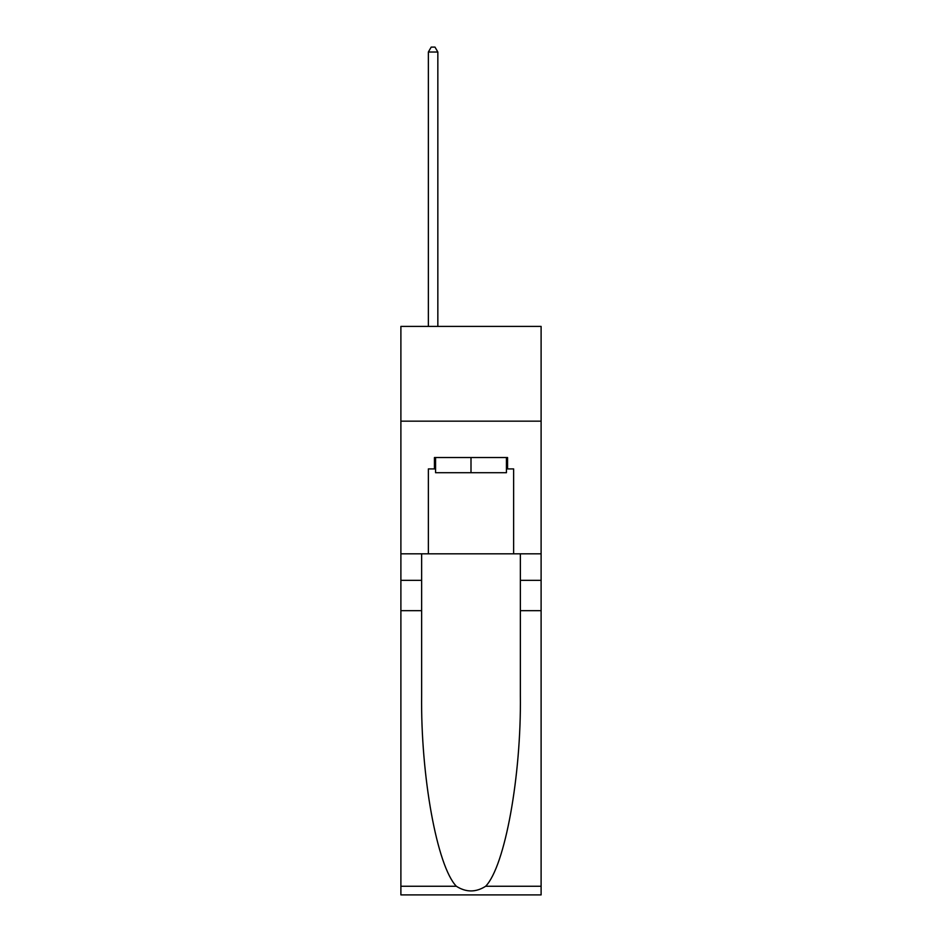 <?xml version="1.0" encoding="UTF-8"?>
<svg xmlns="http://www.w3.org/2000/svg" width="942" height="942" viewBox="0 0 942 942"><rect width="100%" height="100%" fill="white"/><g stroke="black" fill="none" stroke-linecap="round" stroke-linejoin="round"><path stroke-width="1.41" d="M541.108 421.168L541.108 326.415L400.892 326.415L400.892 421.168L541.108 421.168L541.108 553.814L513.637 553.814L513.637 468.916L507.573 468.916L507.573 457.541L434.427 457.541L434.427 468.916L435.569 468.916M506.431 457.541L506.431 472.707L435.569 472.707L435.569 457.541M471 457.541L471 472.707M485.66 886.257L541.108 886.257L541.108 894.9L400.892 894.9L400.892 610.663L421.639 610.663L421.639 695.161C420.627 775.937 437.017 866.169 456.34 886.257C466.102 892.486 475.875 892.486 485.66 886.257C504.983 866.169 521.373 775.937 520.361 695.161L520.361 553.814M520.361 610.663L541.108 610.663L541.108 553.814M400.892 610.663L400.892 421.168M421.639 553.814L421.639 610.663M541.108 886.257L541.108 610.663M400.892 553.814L428.363 553.814L428.363 468.916L434.427 468.916M428.363 553.814L513.637 553.814M506.431 468.916L507.573 468.916M437.842 326.415L437.842 52.022L428.363 52.022L428.363 326.415M428.363 52.022L431.2 47.1L434.992 47.1L437.842 52.022M520.361 580.343L541.108 580.343M421.639 580.343L400.892 580.343M400.892 886.257L456.34 886.257"/></g></svg>
